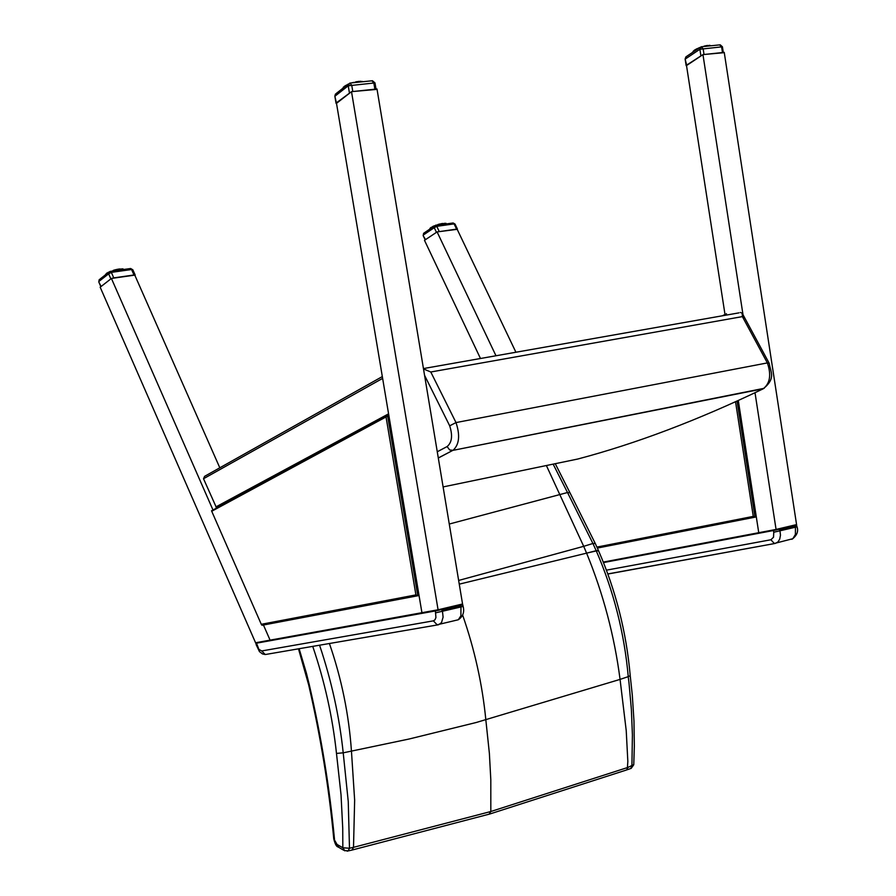 <?xml version="1.0" encoding="UTF-8"?>
<svg xmlns="http://www.w3.org/2000/svg" width="896" height="896" viewBox="0 0 896 896"><rect width="100%" height="100%" fill="white"/><g stroke="black" fill="none" stroke-linecap="round" stroke-linejoin="round"><path stroke-width="1.34" d="M553.146 464.128L567.504 492.52L569.957 492.755L595.246 543.446M598.394 550.39L595.291 543.525L592.928 543.48L596.198 550.715L598.405 550.424L597.666 550.917M449.277 524.037L567.504 492.52L592.928 543.48L583.699 546.325L586.589 553.146L459.256 584.158L586.589 553.146C603.243 593.746 614.41 635.835 620.066 679.392L628.23 676.648L629.026 683.222L631.366 709.307L632.408 734.933L631.904 766.024L630.661 768.533M630.213 675.662L630.224 675.674C626.382 632.117 615.776 590.363 598.405 550.424L586.589 553.146L596.198 550.715C613.637 590.901 624.322 632.878 628.253 676.637L628.23 676.648M458.64 580.451L583.699 546.325L546.381 465.528M312.715 646.33C324.666 681.43 332.584 717.125 336.482 753.413L343.213 752.83C339.36 716.43 331.475 680.534 319.547 645.142M347.11 851.166L348.062 850.954L349.485 848.243L342.832 847.784L344.893 850.875M626.662 769.944L627.906 767.435L490.818 811.518L353.506 847.336L352.083 850.035L351.131 850.259M633.774 764.624L627.906 767.435M351.086 850.27L352.038 850.058L353.461 847.347L349.485 848.243L348.253 801.528L343.213 752.83L409.058 739.021L476.246 722.49L620.066 679.392L626.226 730.632L627.838 761.421L627.267 769.731L631.221 768.331L633.763 764.747L634.334 746.278L633.976 721.034L632.307 695.251L630.224 675.674L628.253 676.637M353.506 847.336L354.648 800.15L351.456 751.229C348.925 714.571 341.566 678.642 329.392 643.44M336.482 753.413L341.029 794.763L342.731 828.274L342.832 847.784L337.03 844.424L338.979 847.482M337.03 844.424L333.749 838.701C329.034 788.166 320.69 736.904 308.683 684.925L298.48 648.794M740.342 312.435L742.179 313.174L742.381 316.613L430.786 371.997L423.506 368.939M742.381 316.613L767.357 362.914L769.182 363.25C770.56 372.176 776.227 378.235 763.246 388.774L762.899 388.954C697.502 420.325 635.79 443.688 577.752 459.032L443.106 486.92M764.187 388.304L452.984 450.352L763.246 388.774C770.078 383.342 771.445 374.73 767.357 362.914L456.008 422.576L430.786 371.997M424.558 375.312L449.691 425.813L456.008 422.576C460.275 435.434 459.267 444.685 452.984 450.352L449.658 449.938L447.104 446.566L437.27 451.763M796.208 524.776L797.037 526.781C798.582 531.35 796.958 535.472 792.187 539.134L791.582 539.28M603.501 562.576L773.394 530.533L777.302 529.144L779.845 529.749L777.302 529.144L795.827 524.765L795.234 526.086L796.589 525.179M462.605 604.296L463.12 606.368C464.61 612.046 463.008 616.515 458.293 619.763L457.979 619.842M461.978 604.206L462.717 604.598M461.642 604.218L460.69 605.741L462.482 604.677M265.586 654.483L438.558 624.747L441.515 622.608L443.094 617.142L442.333 610.109L439.499 609.459L442.333 610.109L460.69 605.741L460.958 606.962L463.12 606.368M723.33 52.741L704.021 54.499L703.136 48.709L701.131 46.794L699.888 49.258L722.422 46.782L723.296 52.472M702.677 54.802L686.616 65.117L686.549 65.845M700.862 55.608L699.888 49.258L685.642 58.8L686.493 56.482L700.101 47.354M701.758 46.726L719.589 44.89L721.594 46.794L722.478 52.562M710.203 45.461L710.942 45.786M709.453 45.315L710.237 45.528L709.262 45.315L709.722 45.909M708.915 45.987L707.728 45.427L708.131 46.066M707.19 45.808L705.97 45.707L706.261 46.267M705.947 45.718L707.168 46.166M705.163 46.379L704.032 46.155L705.04 45.942M704.85 45.954L703.875 46.514M699.16 47.992L698.118 48.194M697.155 49.336L697.088 48.664L696.371 49.022M696.27 49.09L696.394 49.84M695.576 50.389L695.509 49.493L694.893 49.851M694.736 50.019L694.926 50.826M694.254 51.274L694.221 50.322L693.571 51.072L694.064 50.434M693.246 51.957L693.078 51.33M435.445 225.344L434.246 227.696L436.778 226.341L454.093 223.888L455.067 224.157L457.386 228.995M480.48 358.501L424.491 240.33L436.464 232.344L434.246 227.696L423.338 234.998L424.2 232.904L434.582 225.893M457.184 229.32L437.427 231.874M452.637 223.082L454.093 223.888L456.501 228.928M431.021 228.312L431.155 227.73M430.819 228.458L430.662 227.718M445.995 223.35L446.454 223.91M445.536 223.272L445.581 224.034M444.405 223.261L444.36 224.213M442.422 223.462L443.363 223.574L442.422 223.462L442.859 224.426M441.482 223.63L442.602 224.459M441.963 224.549L440.798 223.765L441.146 224.661M440.16 224.806L439.13 224.426L439.869 223.989M439.779 224L439.029 224.19L439.286 224.93M438.256 225.075L438.054 224.47L437.293 224.963L438.01 224.47L437.36 225.198M439.186 231.403L436.778 226.341L435.434 225.467L436.251 225.042L435.557 225.288M434.784 225.736L433.944 225.926M433.115 226.912L433.082 226.307L432.365 226.923L433.014 226.352M432.387 226.666L432.499 227.326M431.122 227.483L431.323 228.11M430.08 228.95L430.147 228.178L429.789 228.962M376.074 89.454L352.789 91.538L351.736 85.198L349.787 83.082L348.23 85.792L374.987 82.891L376.018 89.085M351.254 91.862L336.392 102.861L336.538 103.611M349.395 92.736L348.23 85.792L335.238 95.973L336.28 93.442L348.398 83.944M350.37 83.014L371.885 80.797L373.834 82.902L374.886 89.208M362.286 81.413L362.992 81.715M362.723 81.749L362.13 81.805M360.293 81.312L361.178 81.413M360.853 81.301L360.259 81.301M361.245 81.536L360.114 81.312L360.573 81.962M358.355 81.446L359.442 81.603L358.254 81.458L358.658 82.163M356.25 81.782L358.322 82.197M357.09 81.626L356.171 81.794M355.219 82.522L353.797 82.667M351.971 82.858L352.8 82.768M346.786 85.198L345.856 85.378M344.971 86.621L345.027 85.893L344.243 86.699L344.87 86.005M343.75 87.584L343.616 86.979M134.938 275.475L133.997 274.994L113.758 277.883L111.339 272.373L109.648 271.555L108.64 273.84L111.339 272.373L131.578 269.517L132.877 269.864L135.184 275.083M256.01 643.754L100.173 287.202L110.858 278.891L108.64 273.84L98.907 281.445L99.915 279.171L108.819 272.194M113.758 277.883L111.81 278.398M110.41 271.365L130.301 268.554L131.578 269.517L133.997 274.994M123.189 268.968L123.402 269.528M121.912 268.845L122.674 269.069L121.744 268.845L122.248 269.696M121.486 269.808L120.288 268.901L120.747 269.909M118.597 269.102L119.414 269.002M119.829 270.032L118.541 269.114L118.978 270.155M117.947 270.301L116.693 269.45L117.667 269.293M117.466 269.304L116.659 269.461L117.018 270.435M115.909 270.592L114.778 270.189L115.618 269.696M115.55 269.718L114.699 269.931L114.934 270.726M113.814 270.883L112.773 270.771L113.635 270.222M113.59 270.245L112.851 271.018M108.584 272.384L107.677 272.854L108.338 272.238M107.117 273.538L107.173 272.888L106.534 273.56L107.027 272.989M105.582 274.736L105.739 274.142M735.549 401.789L753.278 516.387L756.302 516.914L758.744 532.694L738.304 400.534M756.291 516.869L755.026 517.171L737.072 401.094M262.293 625.184L261.52 624.826L211.523 510.798L387.027 415.968M211.87 511.179L388.842 415.43M386.131 417.458L415.912 594.899L417.805 595.762L387.587 415.654M419.037 595.47L417.805 595.762M725.133 315.302L686.515 65.576L702.957 54.611L743.658 318.965M755.014 392.739L776.149 529.973M702.957 54.611L724.237 52.371L796.667 525.224M423.181 235.659L425.533 239.624L437.091 231.918L457.061 229.062L515.917 352.24M437.091 231.918L495.981 355.768M725.29 315.28L726.443 313.701M417.872 595.739L419.037 595.526L421.926 612.696L336.504 103.342L351.512 91.672L438.178 610.378M351.512 91.672L376.992 88.984L462.672 604.688M264.522 624.758L263.446 625.016L270.066 640.114L263.424 624.971M98.818 282.038L101.114 286.474L111.418 278.454L212.867 509.723M219.811 467.802L134.781 275.117L111.418 278.454M216.496 507.774L203.515 478.733L204.59 476.347L382.323 376.578M489.059 814.218L490.818 811.518L490.806 779.688L489.384 753.435L485.845 719.936C482.362 684.398 474.622 649.466 462.638 615.126M352.038 850.058L489.787 814.005L626.718 769.922M334.488 839.373C329.739 788.514 321.35 737.005 309.31 684.846L308.683 684.925M309.31 684.846L306.398 673.142L305.805 673.378M306.398 673.142L299.118 648.682M438.301 458.024L452.446 450.576M449.691 425.813C452.827 435.613 451.965 442.534 447.104 446.566M607.824 573.933L775.298 543.413L778.008 541.923L779.744 539.056L780.472 535.181L779.845 529.749L795.234 526.086L795.469 527.206L797.037 526.781M773.763 532.235L773.528 537.23L770.896 539.762L774.334 543.469L792.803 538.72L795.402 534.464L795.469 527.206L773.763 532.235L773.394 530.533L777.504 529.682M773.696 529.894L603.299 562.072L774.861 529.659M770.896 539.762L606.435 570.158M607.858 574.034L774.995 543.469M776.059 529.413L778.019 528.976M461.574 604.229L439.499 609.459M440.362 609.258L435.747 610.232L435.389 610.938L439.645 610.053M435.747 610.232L256.85 642.533L256.491 643.171L435.389 610.938L435.926 617.534L434.974 619.819L433.384 620.85L261.722 650.955L258.91 649.41L256.491 643.171L255.898 643.25L256.278 644.941L256.872 644.862M256.85 642.533L436.957 609.986M433.384 620.85L437.125 624.792L458.293 619.763L460.914 615.776L460.958 606.962L435.803 612.797M256.278 644.941L259.459 651.616L262.438 653.912L265.261 654.539L261.722 650.955M685.899 56.874L685.126 58.99L686.616 65.117M699.014 47.858L699.63 47.667M705.006 45.998L705.88 45.763L704.984 45.976M706.72 45.584L706.026 45.707M707.067 45.64L707.694 45.461L707.056 45.629M707.202 45.842L707.829 46.099M705.354 46.357L705.947 46.301M695.834 50.221L696.293 49.056M694.501 51.117L694.702 50.4M433.07 226.318L433.731 226.106M438.95 224.235L438.178 224.47L438.939 224.258M441.75 223.664L442.378 223.485L441.75 223.653M444.965 224.123L444.763 223.451L444.998 224.123M443.587 224.325L443.363 223.574L444.102 224.246M442.109 224.526L441.885 223.832M440.339 224.773L440.698 224.078L440.888 224.706M438.48 225.042L439.04 224.963M436.587 225.31L437.147 225.232M432.062 227.618L432.309 227.035M335.462 94.035L334.846 96.13L336.392 102.861M346.651 84.997L347.323 84.773M352.946 82.645L353.83 82.387M355.242 82.085L356.07 81.861M357.448 81.693L358.187 81.502L357.437 81.682M359.061 81.379L358.366 81.458M359.587 82.062L359.218 81.357M357.515 82.286L356.474 82.387M361.424 81.872L361.021 81.301M359.598 81.704L360.237 81.995M355.454 82.499L356.138 82.421M125.944 270.312C122.203 269.282 116.402 270.301 108.55 273.381M113.77 270.234L114.576 270.01M115.774 269.73L116.57 269.517L115.763 269.718M117.622 269.338L118.474 269.158L117.589 269.304M119.28 269.013L118.608 269.114M121.386 269.181L121.968 269.73M119.381 268.99L120.456 269.942M118.126 270.278L118.462 269.427L118.686 270.2M116.133 270.558L116.536 269.797L116.738 270.469M114.072 270.85L114.688 270.76M112.034 271.141L112.627 271.051M753.278 516.387L596.926 547.086M597.352 548.061L754.981 517.182M415.912 594.899L261.464 624.266M262.304 625.229L417.726 595.773M724.998 314.485L722.4 315.784M382.626 378.381L203.515 478.733M215.891 506.923L388.573 413.84M555.262 463.691L569.89 492.632M333.749 838.779C335.037 844.066 336.493 846.787 338.106 846.966L343.896 850.338L348.062 850.954L352.038 850.046M742.347 313.499L769.104 363.093M738.976 312.861L423.45 368.57M438.29 457.946L452.458 450.576M256.39 642.6L255.898 643.25M685.126 58.99L686.157 65.643M722.422 46.782L720.216 44.822M698.992 47.846L699.664 47.645M423.629 233.262L423.158 235.603L425.174 239.87M435.814 225.422L452.738 223.026M455.045 224.09L453.118 222.97M446.062 223.966L445.704 223.283M445.021 224.112L444.819 223.474M431.278 228.144L431.234 227.304M433.126 226.307L433.731 226.094M334.846 96.13L336.056 103.354M374.987 82.891L372.456 80.741M351.926 82.858L352.699 82.622M345.598 85.691L344.982 85.904M344.31 87.147L344.299 86.374M343.28 87.954L343.224 87.293M352.923 82.634L353.842 82.365M355.219 82.074L356.082 81.838M99.154 279.731L98.795 281.982L100.856 286.675M132.854 269.808L130.648 268.509M122.875 269.606L122.461 268.856M106.602 273.93L106.59 273.269M113.747 270.222L114.598 269.998M754.768 517.194L597.341 548.027M261.52 624.826L211.523 510.798M417.435 595.773L262.002 625.24"/></g></svg>
